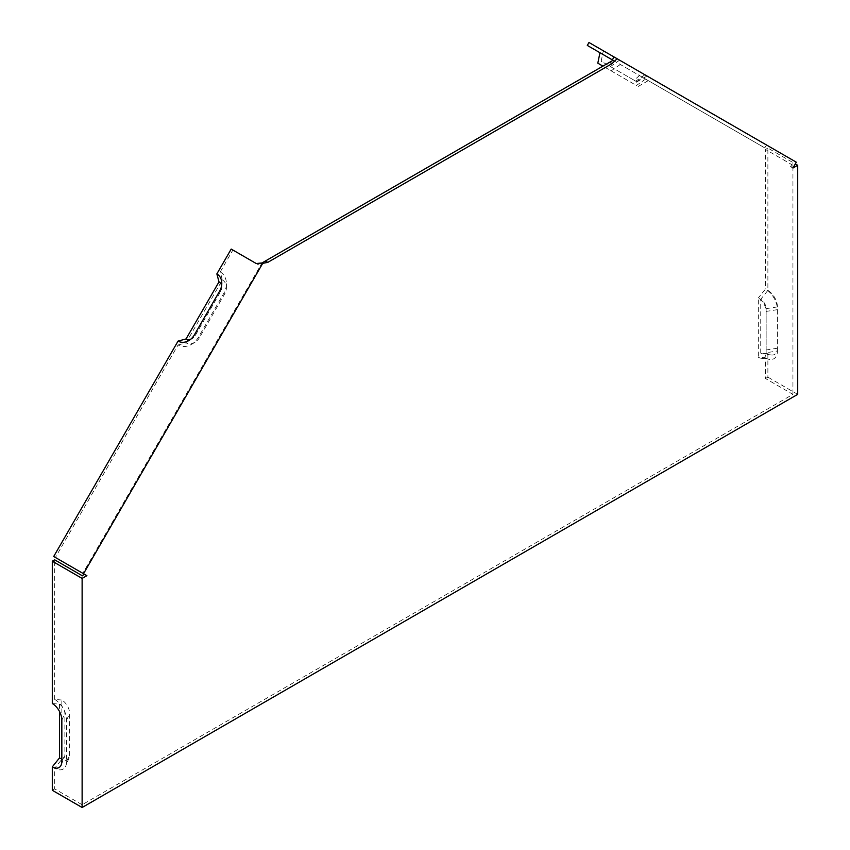 <?xml version="1.0" encoding="UTF-8"?>
<svg xmlns="http://www.w3.org/2000/svg" width="850" height="850" viewBox="0 0 850 850"><rect width="100%" height="100%" fill="white"/><g stroke="black" fill="none" stroke-linecap="round" stroke-linejoin="round"><path stroke-width="0.64" stroke-dasharray="4.25 3.19" d="M61.838 700.039L54.687 699.391A16.862 9.743 60 0 1 66.608 720.056L66.608 761.366A16.862 9.743 60 0 1 65.832 765.829A16.862 9.743 60 0 1 54.687 768.251L61.838 759.347L61.838 700.039A11.029 6.364 60 0 1 69.636 713.532L69.636 754.853A11.029 6.364 60 0 1 69.126 757.764A11.029 6.364 60 0 1 61.838 759.347M54.687 699.391L54.687 559.831M765.499 357.871A16.862 9.743 -120 0 0 769.749 359.422A16.862 9.743 -120 0 0 777.421 350.986L766.137 352.729A11.029 6.364 60 0 1 761.122 358.243A11.029 6.364 60 0 1 758.338 357.234L765.499 357.871L765.499 378.526L792.933 394.358L82.121 804.748L82.121 575.662M82.121 804.748L54.687 788.906L54.687 768.251M52.296 703.524L59.458 704.161A7.65 4.42 60 0 1 64.866 713.532L64.866 754.853A7.65 4.42 -120 0 1 64.515 756.872A7.65 4.42 -120 0 1 61.838 758.71M765.499 378.526L767.879 377.145L767.879 353.738A13.494 7.788 60 0 0 771.29 354.981A13.494 7.788 60 0 0 777.421 348.224L777.421 306.914A13.494 7.788 -120 0 0 767.879 290.392L767.879 148.07L795.313 163.901M797.704 394.358L767.879 377.145M767.879 353.738L760.729 353.101A7.65 4.42 -120 0 0 762.662 353.802A7.65 4.42 -120 0 0 766.137 349.977L766.137 308.656A7.65 4.42 -120 0 0 760.729 299.285L767.879 290.392M597.816 63.176L634.132 84.15L642.122 77.074L648.295 80.633L614.741 61.264M634.132 84.15L602.926 66.13M642.122 77.074L764.798 147.9L766.487 144.978L796.301 162.191M613.041 60.286L764.798 147.9M587.297 45.422L599.951 52.721M178.064 344.983L186.044 342.848L222.371 279.937L220.235 271.957A16.862 13.77 120 0 1 226.408 283.751A16.862 13.77 120 0 1 223.731 293.441L198.422 337.269A16.862 13.77 120 0 1 191.367 344.431A16.862 13.77 120 0 1 178.064 344.983L55.388 557.483L53.699 556.506M198.422 337.269L199.357 337.801A11.029 8.999 120 0 1 194.746 342.486A11.029 8.999 120 0 1 186.044 342.848M222.371 279.937A11.029 8.999 120 0 1 226.408 287.64A11.029 8.999 120 0 1 224.655 293.983L199.357 337.801M220.235 271.957L232.879 250.038L231.2 249.071M260.939 263.192L257.933 264.499L232.879 250.038M84.501 574.292L82.811 573.314L262.002 262.958M82.811 573.314L55.388 557.483M221.616 285.6A7.65 6.247 120 0 1 221.797 287.236A7.65 6.247 120 0 1 220.586 291.635L195.288 335.453A7.65 6.247 120 0 1 192.079 338.704A7.65 6.247 120 0 1 190.581 339.362M766.137 352.729L766.137 311.419A11.029 6.364 -120 0 0 758.338 297.914L758.338 357.234M777.421 350.986L777.421 309.666A16.862 9.743 -120 0 0 765.499 289.011L758.338 297.914M603.319 50.777L647.052 76.022L642.122 73.174L634.132 80.251L636.937 81.866L601.184 61.232L603.319 50.777L588.986 42.5M642.122 73.174L766.487 144.978M792.232 163.742L790.543 166.664L792.933 165.282L792.933 394.358M792.933 165.282L765.499 149.451L765.499 289.011M760.729 353.101L760.729 299.285M765.499 149.451L767.879 148.07M59.458 704.161L59.458 711.386M790.543 166.664L792.933 168.034M634.132 80.251L601.184 61.232M54.687 788.906L52.296 790.287M257.933 264.499L256.243 263.532M66.608 720.056L69.636 713.532M66.608 761.366L69.636 754.853M61.838 761.366L64.866 754.853M61.838 720.056L64.866 713.532M777.421 348.224L766.137 349.977M777.421 306.914L766.137 308.656M645.607 79.082L636.416 85.468M620.309 64.483L611.118 70.858M223.731 293.441L224.655 293.983M777.421 309.666L766.137 311.419M619.607 60.18L610.417 66.555M644.916 74.789L635.715 81.164M194.352 334.911L195.288 335.453M219.651 291.093L220.586 291.635M69.126 757.764L65.832 765.829M771.29 354.981L762.662 353.802M638.169 86.477L648.295 80.633M194.746 342.486L191.367 344.431M226.408 287.64L226.408 283.751M761.122 358.243L769.749 359.422M636.937 81.866L647.052 76.022M192.079 338.704L188.711 340.648M221.797 287.236L221.797 283.337M61.211 764.936L64.515 756.872"/><path stroke-width="1.27" d="M86.891 575.662L84.501 574.292L82.121 575.662L54.687 559.831L52.296 561.202L82.121 578.425L86.891 575.662L53.699 556.506L178.064 341.094L186.044 338.948L219.002 281.881A7.65 6.247 120 0 1 221.616 285.6M52.296 561.202L52.296 703.524A13.494 7.788 60 0 1 61.838 720.056L61.838 761.366A13.494 7.788 60 0 1 61.211 764.936A13.494 7.788 60 0 1 52.296 766.87L52.296 790.287L82.121 807.5L82.121 578.425M795.313 163.901L797.704 165.282L797.704 394.358L82.121 807.5M614.741 61.264L599.951 52.721L597.816 63.176L602.926 66.13M617.121 58.735L612.053 63.612L610.321 62.613L609.673 62.231L613.041 60.286L587.297 45.422L588.986 42.5L796.301 162.191L792.933 168.034L797.704 165.282M178.064 341.094A13.494 11.018 120 0 0 188.711 340.648A13.494 11.018 120 0 0 194.352 334.911L219.651 291.093A13.494 11.018 -60 0 0 221.797 283.337A13.494 11.018 -60 0 0 216.856 273.902L231.2 249.071L256.243 263.532L262.002 262.958L265.37 261.014L267.761 262.384L262.703 263.362L83.512 573.718M190.581 339.362A7.65 6.247 120 0 1 186.044 338.948M260.939 263.192L262.703 263.362M216.856 273.902L219.002 281.881M612.053 63.612L267.761 262.384M612.351 59.883L614.029 56.961M609.673 62.231L265.37 261.014M59.458 711.386L59.458 757.977A7.65 4.42 -120 0 0 61.838 758.71M59.458 757.977L52.296 766.87"/></g></svg>
